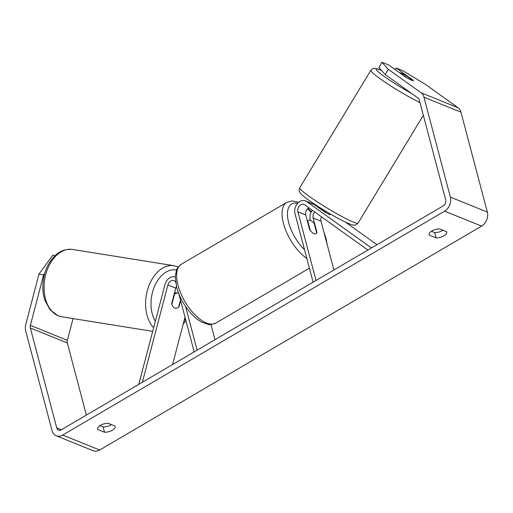 <?xml version="1.0" encoding="UTF-8"?>
<svg xmlns="http://www.w3.org/2000/svg" width="513" height="513" viewBox="0 0 513 513"><rect width="100%" height="100%" fill="white"/><g stroke="black" fill="none" stroke-linecap="round" stroke-linejoin="round"><path stroke-width="0.77" d="M176.434 286.453A5.361 4.072 -68 0 0 175.754 288.133L171.701 303.574A7.663 4.918 99.5 0 0 174.625 308.018A7.663 4.918 99.5 0 0 175.299 308.204A7.663 4.918 99.5 0 0 175.324 308.21M138.779 384.365L164.994 284.471A9.196 6.983 112 0 1 175.26 277.052M172.567 364.557L185.013 317.143M142.351 382.268L167.892 284.952A5.361 4.072 112 0 1 173.965 280.656A5.361 4.072 112 0 1 175.587 282.092M178.883 293.936L194.19 351.88M185.565 306.434L197.12 350.161M210.984 324.498L214.992 339.683M178.595 307.069A7.663 4.918 99.5 0 0 179.095 306.562L180.653 300.637M179.095 306.562L178.742 306.505M178.646 293.346A7.663 5.104 99.1 0 0 178.492 293.282A7.663 5.104 99.1 0 0 177.774 293.083A7.663 5.104 99.1 0 0 174.574 294.058L174.215 294M174.625 308.018A7.663 5.104 99.1 0 0 175.343 308.217A7.663 5.104 99.1 0 0 178.55 307.242L180.467 299.925M171.868 304.35L174.574 294.058M385.25 74.577L378.895 67.53L381.935 62.253L388.29 69.3L385.25 74.577L418.05 98.073A4.598 3.488 112 0 1 419.288 99.964L445.682 199.871A4.598 3.488 112 0 1 443.213 205.886L61.291 429.798A4.598 3.488 112 0 1 58.52 430.106A4.598 3.488 112 0 1 56.731 427.9L30.338 327.999A4.598 3.488 112 0 1 30.37 325.357L43.624 274.859L38.988 274.083L52.794 255.218L55.122 255.609M431.395 231.286L434.646 232.601A7.663 3.501 165.2 0 0 443.027 230.254M111.481 424.623A7.663 3.501 -14.8 0 1 103.1 426.976L99.849 425.662M97.688 429.496A7.663 3.501 -14.8 0 1 97.566 429.176A7.663 3.501 -14.8 0 1 100.356 425.348A7.663 3.501 -14.8 0 1 108.23 423.315L115.034 426.066A7.663 3.501 -14.8 0 1 115.156 426.38A7.663 3.501 -14.8 0 1 112.084 430.375A7.663 3.501 -14.8 0 1 104.492 432.247L97.688 429.496L97.515 428.836M431.901 230.972A7.663 3.501 165.2 0 0 429.112 234.8A7.663 3.501 165.2 0 0 429.234 235.121L436.037 237.872A7.663 3.501 165.2 0 0 443.63 235.999A7.663 3.501 165.2 0 0 446.701 232.004A7.663 3.501 165.2 0 0 446.579 231.69L439.776 228.939A7.663 3.501 165.2 0 0 431.901 230.972M429.06 234.46L429.234 235.121M395.177 69.627L396.119 67.992L402.904 70.736L425.271 84.26L458.071 107.756A10.728 8.144 112 0 1 460.956 112.18L487.35 212.081A10.728 8.144 112 0 1 481.585 226.118L99.663 450.023A10.728 8.144 112 0 1 93.206 450.747L56.225 435.787A10.728 8.144 112 0 1 52.044 430.651L25.65 330.744A10.728 8.144 112 0 1 25.733 324.582L38.988 274.083M388.29 69.3L421.09 92.795A10.728 8.144 112 0 1 423.975 97.22L450.369 197.127A10.728 8.144 112 0 1 444.604 211.157L62.682 435.069A10.728 8.144 112 0 1 56.225 435.787M86.376 415.088L67.318 342.953A4.598 3.488 112 0 1 67.35 340.318L73.058 318.592M44.804 273.249L43.624 274.859M413.183 80.682L406.463 75.866A7.663 0.705 31.2 0 0 401.948 73.43A7.663 0.705 31.2 0 0 400.178 72.891A7.663 0.705 31.2 0 0 400.172 72.949L407.008 77.841A7.663 0.705 31.2 0 0 409.643 79.335A7.663 0.898 30 0 0 411.567 80.208A7.663 0.898 30 0 0 413.42 80.605A7.663 0.898 30 0 0 413.35 80.336L396.119 67.992M413.157 80.663L413.35 80.336M405.95 77.341L388.726 64.997L381.935 62.253M434.646 232.601L436.037 237.872M103.1 426.976L104.492 432.247M371.444 247.959L306.556 201.481A9.196 6.983 -68 0 0 305.44 200.865L313.302 204.046A9.196 6.983 112 0 1 314.411 204.655L324.44 211.843A7.663 0.898 30 0 0 330.051 214.71A7.663 0.898 30 0 0 330.128 214.742M376.978 244.714L345.339 222.058M305.44 200.865A9.196 6.983 -68 0 0 297.354 203.687A9.196 6.983 -68 0 0 294.962 213.511L313.103 282.163M321.497 216.839A5.361 4.072 -68 0 0 321.003 221.141L333.905 269.966M367.872 250.055L304.651 204.777A5.361 4.072 -68 0 0 304.004 204.418A5.361 4.072 -68 0 0 299.284 206.066A5.361 4.072 -68 0 0 297.893 211.792L316.034 280.451M314.745 212.004A5.361 4.072 -68 0 0 313.148 217.967L316.976 232.46A7.663 3.553 -120.4 0 1 316.111 233.62A7.663 3.553 -120.4 0 1 309.583 229.471L305.754 214.973A5.361 4.072 112 0 1 308.897 207.816M312.295 210.253A9.196 6.983 -68 0 0 310.218 219.679L310.403 220.391M318.323 206.656A9.196 6.983 -68 0 0 317.374 206.777M316.976 232.46L316.624 232.671M307.396 221.206L307.755 221L310.243 230.408A7.663 3.553 59.6 0 0 316.111 233.62A7.663 3.553 59.6 0 0 316.713 233.03L314.225 223.617A7.663 3.553 59.6 0 0 308.358 220.404A7.663 3.553 59.6 0 0 307.755 221M318.983 207.072L318.618 207.669L318.964 207.06M320.593 208.098A7.663 0.705 31.2 0 0 326.011 211.651L325.518 212.459M175.754 288.133L167.892 284.952M58.527 315.899A34.095 22.726 -80.9 0 1 45.15 277.065A34.095 22.726 -80.9 0 1 72.532 249.446C60.912 248.767 56.565 253.781 51.377 259.822C47.356 265.298 44.714 271.723 43.47 279.098C42.271 286.594 42.733 293.628 44.849 300.195L50.094 309.865L58.091 315.777L61.74 316.777A34.095 22.726 -80.9 0 1 58.527 315.899M72.532 249.446L174.061 265.715A34.095 22.726 99.1 0 0 148.11 288.005A34.095 22.726 99.1 0 0 153.643 327.724M155.343 321.247A30.267 20.174 -80.9 0 1 154.336 286.78A30.267 20.174 -80.9 0 1 176.555 269.998M185.488 318.932A30.267 20.174 -80.9 0 1 183.981 321.08M481.585 226.118L444.604 211.157M99.663 450.023L62.682 435.069M67.35 340.318L30.37 325.357M67.318 342.953L30.338 327.999M61.342 429.766L56.731 427.9M458.071 107.756L421.09 92.795M460.956 112.18L423.975 97.22M487.35 212.081L450.369 197.127M314.411 204.655L306.556 201.481M305.754 214.973L297.893 211.792M321.003 221.141L313.148 217.967M306.832 258.437A34.095 15.8 -120.4 0 1 283.465 223.501A34.095 15.8 -120.4 0 1 286.786 202.404L292.173 200.936L298.739 202.302M311.09 212.241A30.267 14.024 59.6 0 0 307.524 208.823M297.675 203.315A30.267 14.024 59.6 0 0 288.704 222.719A30.267 14.024 59.6 0 0 304.517 249.671M286.786 202.404L181.352 264.221A34.095 15.8 59.6 0 0 178.024 285.318A34.095 15.8 59.6 0 0 195.216 315.065A34.095 15.8 59.6 0 0 215.838 323.049L309.41 268.196M358.068 223.097C356.246 224.771 355.297 225.419 355.233 225.04L354.534 225.117C354.259 225.136 353.079 225.573 346.192 222.456C336.49 218.012 318.374 207.207 308.377 199.923C299.611 193.542 299.945 192.381 299.47 191.606C298.976 191.702 299.06 190.426 299.733 187.784A34.095 3.142 31.2 0 0 317.393 201.93A34.095 3.142 31.2 0 0 350.199 220.693A34.095 3.142 31.2 0 0 358.068 223.097L423.334 115.278M381.525 70.441A30.267 2.789 31.2 0 0 381.287 74.263A30.267 2.789 31.2 0 0 411.683 93.507M419.974 102.574A34.095 3.142 -148.8 0 1 387.648 83.876A34.095 3.142 -148.8 0 1 370.848 70.294L299.733 187.784M174.061 265.715L178.274 266.952M152.688 331.353L61.74 316.777M177.774 293.083L174.587 292.57M183.141 324.28L185.905 320.522M307.98 208.413L311.34 211.747M323.748 231.517L325.999 238.231L327.191 244.56M181.352 264.221C178.017 267.087 176.401 269.069 176.498 270.146L175.266 276.635L176.632 287.229C178.922 295.539 182.91 303.318 188.611 310.57C192.869 315.899 197.345 319.811 202.039 322.292L208.297 324.389C209.195 325.005 211.709 324.556 215.838 323.049M307.345 221L308.358 220.404M381.441 70.352L375.131 68.287L372.964 68.556L370.848 70.294"/></g></svg>
